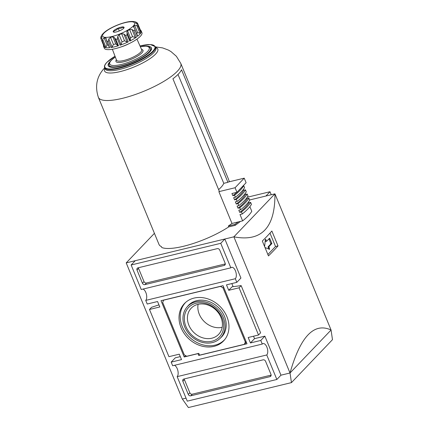 <?xml version="1.0" encoding="UTF-8"?>
<svg xmlns="http://www.w3.org/2000/svg" width="429" height="429" viewBox="0 0 429 429"><rect width="100%" height="100%" fill="white"/><g stroke="black" fill="none" stroke-linecap="round" stroke-linejoin="round"><path stroke-width="0.64" d="M186.025 398.15L182.325 399.045L126.201 262.886L233.885 236.829L274.946 193.844C275.182 227.778 261.497 242.106 233.885 236.829L290.009 372.994C300.397 336.492 314.082 322.163 331.07 330.008L274.946 193.844L249.63 199.968M181.086 327.783A27.059 22.485 43.7 0 1 185.269 302.724A27.059 22.485 43.7 0 1 226.914 316.693A27.059 22.485 43.7 0 1 224.351 340.052A27.059 22.485 43.7 0 1 201.394 345.983A27.059 22.485 43.7 0 1 181.086 327.783M185.864 302.198A26.963 22.399 -136.3 0 0 182.266 326.614A26.963 22.399 -136.3 0 0 224.85 339.436M184.701 326.903A22.791 18.935 -136.3 0 0 219.777 338.674A22.791 18.935 -136.3 0 0 223.3 317.567A22.791 18.935 -136.3 0 0 206.193 302.236A22.791 18.935 -136.3 0 0 186.862 307.228A22.791 18.935 -136.3 0 0 184.701 326.903M219.777 338.674L220.94 337.596A22.893 19.021 -136.3 0 0 224.48 316.398A22.893 19.021 -136.3 0 0 207.298 301.002A22.893 19.021 -136.3 0 0 187.881 306.016L186.862 307.228M198.096 304.333A18.956 15.75 -136.3 0 0 199.287 314.248A18.956 15.75 -136.3 0 0 222.152 327.316M220.962 317.401A18.956 15.75 43.7 0 1 218.618 334.379A18.956 15.75 43.7 0 1 188.857 325.166A18.956 15.75 43.7 0 1 191.2 308.194A18.956 15.75 43.7 0 1 220.962 317.401M222.05 317.868A21.321 17.712 -136.3 0 0 196.16 303.212A21.321 17.712 -136.3 0 0 185.95 326.603A21.321 17.712 -136.3 0 0 211.84 341.259A21.321 17.712 -136.3 0 0 222.05 317.868M260.773 340.444L250.434 342.948L248.187 337.5L258.526 335.001L260.607 332.824L241.152 285.617L232.068 286.803L228.732 290.299L226.485 284.851L236.824 282.346L235.328 278.716L145.731 300.397L147.227 304.027L157.566 301.528L159.813 306.971L149.474 309.475L168.929 356.676L179.268 354.177L181.515 359.62L171.176 362.124L172.673 365.755L262.269 344.074L260.773 340.444L264.875 336.148L254.536 338.647L253.534 336.207M266.758 354.971L177.161 376.646L187.264 401.158L276.861 379.477L266.758 354.971A6.103 2.998 76.4 0 0 266.859 347.066A6.103 2.998 76.4 0 0 263.079 343.591A6.103 2.998 76.4 0 0 262.269 344.074M174.426 365.331A6.103 2.998 -103.6 0 1 177.263 368.747A6.103 2.998 -103.6 0 1 177.161 376.646M141.243 289.505L230.84 267.825L220.737 243.318L131.14 264.993L141.243 289.505M235.328 278.716A6.103 2.998 76.4 0 0 235.43 270.817A6.103 2.998 76.4 0 0 231.649 267.337A6.103 2.998 76.4 0 0 230.84 267.825M142.996 289.076A6.103 2.998 -103.6 0 1 145.833 292.492A6.103 2.998 -103.6 0 1 145.731 300.397M267.884 254.515L275.52 246.519L269.991 233.108M268.785 249.056L268.098 246.841L268.962 246.632L271.777 243.683L271.782 243.157L269.584 238.208L266.715 241.184L265.798 241.425L266.597 241.216M268.962 246.632L269.568 249.351L265.009 247.533M265.798 241.425L265.546 241.195L266.409 240.985L265.733 239.35L265.363 239.323L264.629 246.611M268.098 246.841L270.913 243.892L269.026 238.765M278.003 245.919L271.868 231.033A305.212 79.96 157.6 0 1 262.323 241.023L268.463 255.909A305.212 79.96 -22.4 0 0 278.003 245.919L275.52 246.519M331.07 330.008L290.009 372.994L280.963 375.182L264.875 336.148M236.824 282.346L240.932 278.051L224.844 239.017L135.248 260.698L131.14 264.993M233.113 286.669L231.832 283.558M180.277 356.617L175.279 357.824L171.176 362.124M270.007 376.646A2.032 1.689 -136.3 0 0 270.731 376.233A2.032 1.689 -136.3 0 0 270.983 374.415L265.556 361.25A2.032 1.689 -136.3 0 0 263.084 359.851L183.827 379.027A2.032 1.689 -136.3 0 0 183.103 379.44A2.032 1.689 -136.3 0 0 182.851 381.263L188.277 394.423A2.032 1.689 -136.3 0 0 190.749 395.822L270.007 376.646L271.107 375.493M241.152 285.617L239.071 287.795L228.732 290.299M149.474 309.475L151.555 307.298L158.944 304.863M258.526 335.001L239.071 287.795M225.15 263.213L219.723 250.048A2.032 1.689 -136.3 0 0 217.251 248.648L137.993 267.83A2.032 1.689 -136.3 0 0 137.269 268.238A2.032 1.689 -136.3 0 0 137.017 270.061L142.444 283.22A2.032 1.689 -136.3 0 0 144.916 284.62L224.174 265.444A2.032 1.689 -136.3 0 0 224.898 265.036A2.032 1.689 -136.3 0 0 225.15 263.213M271.246 194.739L270.007 191.736L247.222 197.249M265.905 196.032L270.007 191.736M182.346 399.04L188.39 407.55L291.457 382.614L290.025 372.978M291.457 382.614L332.486 339.661L331.049 330.024M154.424 233.333L126.201 262.886M220.737 243.318L224.844 239.017M276.861 379.477L280.963 375.182M250.434 342.948L254.536 338.647M138.428 267.723A2.032 1.689 -136.3 0 0 138.583 268.42L144.01 281.585A2.032 1.689 -136.3 0 0 146.482 282.984L225.3 263.91M184.261 378.925A2.032 1.689 -136.3 0 0 184.416 379.622L189.843 392.787A2.032 1.689 -136.3 0 0 192.315 394.187L271.139 375.112M246.986 343.779L223.042 285.682L161.014 300.691L184.213 356.971L197.994 353.635L198.745 355.453L246.986 343.779M185.548 355.571L184.213 356.971M199.405 354.762L198.745 355.453M244.364 344.315L245.34 342.085L222.967 287.8L220.495 286.4L163.637 300.155L162.661 302.391L184.288 354.858L186.76 356.258L198.82 353.34L199.565 355.153L244.364 344.315L246.353 342.235M245.999 341.387L245.34 342.085M223.627 287.108L222.967 287.8M265.546 241.195L265.251 240.471M236.733 192.353A57.583 15.085 157.6 0 1 232.834 195.688L231.933 193.511L236.953 192.299L235.071 187.741L244.224 178.164L228.035 182.078A44.562 11.674 157.6 0 1 227.922 182.325L181.531 69.782A44.562 11.674 157.6 0 1 178.443 73.992A44.562 11.674 157.6 0 1 172.93 78.786L219.321 191.334A44.562 11.674 157.6 0 1 218.881 191.656L231.987 223.45A44.562 11.674 157.6 0 1 228.325 226.003L228.7 226.909L235.178 225.343L234.802 224.437L228.325 226.003M229.461 181.735L228.496 179.386A44.562 11.674 157.6 0 0 228.303 178.705L180.786 63.417A44.562 11.674 -22.4 0 1 177.322 71.268A44.562 11.674 -22.4 0 1 133.017 95.286A44.562 11.674 -22.4 0 1 98.386 97.378L158.998 244.439A44.562 11.674 -22.4 0 0 161.406 246.589L161.781 247.501A44.562 11.674 157.6 0 0 228.7 226.909M239.714 212.393A57.583 15.085 157.6 0 0 245.345 207.346A57.583 15.085 157.6 0 0 248.868 202.815L250.627 202.386L251.448 204.386A59.62 15.621 157.6 0 1 247.892 208.928A59.62 15.621 157.6 0 1 242.299 213.964L241.479 211.969L239.714 212.393L238.819 210.215L240.578 209.786L239.757 207.792L237.998 208.215L237.098 206.038L238.856 205.614L238.036 203.614L236.277 204.043L235.376 201.861L237.135 201.437L236.315 199.442L234.556 199.866L233.655 197.689L235.414 197.26L234.593 195.265L232.834 195.688M250.627 202.386A59.62 15.621 157.6 0 1 247.066 206.934A59.62 15.621 157.6 0 1 241.479 211.969M237.998 208.215A57.583 15.085 157.6 0 0 243.624 203.174A57.583 15.085 157.6 0 0 247.147 198.638L248.906 198.214L249.726 200.209A59.62 15.621 157.6 0 1 246.171 204.751A59.62 15.621 157.6 0 1 240.578 209.786M248.906 198.214A59.62 15.621 157.6 0 1 245.345 202.756A59.62 15.621 157.6 0 1 239.757 207.792M236.277 204.043A57.583 15.085 157.6 0 0 241.902 198.997A57.583 15.085 157.6 0 0 245.426 194.46L247.184 194.037L248.005 196.032A59.62 15.621 157.6 0 1 244.45 200.579A59.62 15.621 157.6 0 1 238.856 205.614M247.184 194.037A59.62 15.621 157.6 0 1 243.624 198.579A59.62 15.621 157.6 0 1 238.036 203.614M234.556 199.866A57.583 15.085 157.6 0 0 240.181 194.82A57.583 15.085 157.6 0 0 243.704 190.288L245.463 189.859L246.284 191.86A59.62 15.621 157.6 0 1 242.728 196.402A59.62 15.621 157.6 0 1 237.135 201.437M245.463 189.859A59.62 15.621 157.6 0 1 241.902 194.407A59.62 15.621 157.6 0 1 236.315 199.442M243.125 185.837L243.742 185.687L244.568 187.682A59.62 15.621 157.6 0 1 241.007 192.224A59.62 15.621 157.6 0 1 235.414 197.26M243.742 185.687A59.62 15.621 157.6 0 1 240.181 190.229A59.62 15.621 157.6 0 1 234.593 195.265M240.385 221.418A51.888 13.594 157.6 0 1 235.178 225.343M231.987 223.45L238.218 221.943A51.888 13.594 157.6 0 1 234.802 224.437M249.871 206.665L251.78 211.293A56.971 14.924 157.6 0 1 248.268 215.825A56.971 14.924 157.6 0 1 242.632 220.871L240.009 214.516L242.299 213.964M136.637 33.569A18.313 4.799 -22.4 0 0 137.612 32.54L139.977 33.226L140.894 32.792A20.345 5.33 157.6 0 1 139.607 34.476A20.345 5.33 157.6 0 1 137.489 36.358L134.599 28.625L137.666 36.068M104.354 47.211L101.603 40.535L104.397 47.249A20.345 5.33 157.6 0 1 103.561 46.396L104.311 48.209A20.345 5.33 -22.4 0 0 120.12 47.254A20.345 5.33 -22.4 0 0 140.353 36.288A20.345 5.33 -22.4 0 0 141.935 32.706L141.189 30.888A20.345 5.33 157.6 0 1 141.157 32.213L138.535 25.858L137.232 24.019L135.725 23.139A18.313 4.799 157.6 0 0 135.628 22.742L135.875 23.332M140.385 30.051A20.345 5.33 157.6 0 1 141.189 30.888M137.612 32.54L134.685 25.429A18.313 4.799 157.6 0 1 134.207 25.971A18.313 4.799 157.6 0 1 133.639 26.528L134.599 28.625M101.668 35.248L102.713 34.009A18.313 4.799 157.6 0 1 103.191 33.473A18.313 4.799 157.6 0 1 103.759 32.915L103.925 33.156L103.759 32.915M101.459 38.556L100.745 37.312L101.732 35.157M101.662 36.256L100.831 37.033L100.831 38.433L101.394 39.8M101.946 37.039L101.92 36.969A18.313 4.799 157.6 0 1 101.764 36.701A18.313 4.799 157.6 0 1 101.673 36.299M108.398 45.093A18.313 4.799 -22.4 0 1 107.078 45.029L105.909 47.163L102.611 39.168L102.338 41.136A20.345 5.33 -22.4 0 1 101.78 40.894L101.367 39.581L101.936 37.001M102.611 39.168L104.15 37.924A18.313 4.799 157.6 0 0 105.625 37.988L106.113 38.272L106.194 39.377L105.625 37.988M109.481 47.351L106.194 39.377M108.794 38.985L110.526 37.344L113.454 44.455L112.087 46.981L108.794 38.985L108.371 41.184A20.345 5.33 -22.4 0 1 107.137 41.345M113.454 44.455A18.313 4.799 -22.4 0 0 115.76 43.897L112.832 36.792A18.313 4.799 157.6 0 1 110.526 37.344M112.832 36.792L114.355 37.511M115.76 43.897L117.696 45.624L118.495 45.726L115.878 39.371L114.398 37.629L117.707 45.656L114.446 37.747M117.718 36.535L119.09 34.728L122.024 41.833L121.01 44.536L117.718 36.535L117.449 38.851A20.345 5.33 -22.4 0 1 115.878 39.371M122.024 41.833A18.313 4.799 -22.4 0 0 124.539 40.803L121.611 33.698A18.313 4.799 157.6 0 1 119.09 34.728M121.611 33.698L123.847 34.03L125.654 35.494A20.345 5.33 -22.4 0 0 127.15 34.76L126.995 32.475L130.298 40.492L130.48 37.875L127.552 30.765L126.877 31.451L126.963 32.411M130.48 37.875A18.313 4.799 -22.4 0 0 132.54 36.647L129.612 29.542A18.313 4.799 157.6 0 1 127.552 30.765M129.612 29.542L131.998 29.494L133.853 30.759A20.345 5.33 -22.4 0 0 134.867 30.003M133.483 27.102L133.575 26.587M123.606 28.362L123.075 26.914A5.872 1.539 157.6 0 1 124.019 27.794A5.872 1.539 157.6 0 1 123.606 28.362A5.872 1.539 157.6 0 1 119.165 31.011A5.872 1.539 157.6 0 1 116.377 31.928A5.872 1.539 157.6 0 1 114.189 32.213A5.872 1.539 157.6 0 1 113.567 32.105A5.872 1.539 157.6 0 1 113.658 30.77A5.872 1.539 157.6 0 1 118.104 28.121C117.015 29.917 115.53 30.797 113.658 30.77L114.189 32.213M110.199 61.427A23.402 6.129 -22.4 0 0 110.044 61.594A23.402 6.129 -22.4 0 0 108.226 65.712A23.402 6.129 -22.4 0 0 126.405 64.613A23.402 6.129 -22.4 0 0 149.673 52.006A23.402 6.129 -22.4 0 0 151.491 47.882A23.402 6.129 -22.4 0 0 147.072 46.23M134.685 25.429L136.679 25.231L138.277 26.437A20.345 5.33 -22.4 0 0 138.535 25.858L141.157 32.213M135.682 22.233L136.631 22.388L137.645 23.402L140.396 30.073L139.924 30.384M131.773 21.455L131.773 21.455A18.313 4.799 157.6 0 1 133.242 21.52L134.829 21.675L136.985 22.592L136.631 22.388L137.328 24.083M135.478 22.469A18.313 4.799 157.6 0 1 135.628 22.742M127.022 32.55L130.287 40.476L129.773 41.114A20.345 5.33 157.6 0 0 136.476 37.114L135.296 37.489L131.998 29.494M132.54 36.647L135.296 37.489M121.01 44.536L120.072 45.206A20.345 5.33 157.6 0 0 128.276 41.849L127.14 42.026L123.847 34.03M124.539 40.803L127.14 42.026M107.786 29.901A18.313 4.799 157.6 0 1 109.845 28.673M123.075 26.914C121.798 28.239 120.136 28.641 118.104 28.121A5.872 1.539 157.6 0 1 123.075 26.914M119.273 30.963L118.104 28.121M114.259 32.213L113.658 30.77M137.43 35.891L137.489 36.358M112.087 46.981L110.988 47.539L108.371 41.184M118.495 45.726A20.345 5.33 157.6 0 1 110.988 47.539M105.909 47.163L104.96 47.49L102.338 41.136M109.754 47.699A20.345 5.33 157.6 0 1 104.96 47.49M103.561 46.396A20.345 5.33 157.6 0 1 103.539 45.233M124.566 22.651A18.313 4.799 157.6 0 1 126.866 22.094M238.218 221.943L242.632 220.871M236.953 192.299L246.101 182.716L244.224 178.164M243.704 190.288L243.366 189.468M245.426 194.46L245.088 193.645M247.147 198.638L246.809 197.823M248.868 202.815L248.53 201.995M235.071 187.741L218.881 191.656M177.992 74.453L223.788 183.328L227.922 182.325M223.788 183.328A39.854 10.441 157.6 0 1 218.613 189.618M269.192 238.594L269.836 238.438M270.919 243.366L271.782 243.157M225.273 264.291L224.174 265.444M146.482 282.984L144.916 284.62M144.01 281.585L142.444 283.22M138.583 268.42L137.017 270.061M192.315 394.187L190.749 395.822M189.843 392.787L188.277 394.423M184.416 379.622L182.851 381.263M265.353 239.446L265.733 239.35M268.763 249.002L269.627 248.793M268.093 247.367L268.956 247.158M270.913 243.892L271.777 243.683M104.933 68.409A28.786 7.54 -22.4 0 0 123 70.849A28.786 7.54 -22.4 0 0 155.561 54.124A28.786 7.54 -22.4 0 0 155.727 47.469M116.377 59.765A14.624 3.829 -22.4 0 0 124.85 61.524A14.624 3.829 -22.4 0 0 141.87 52.89A14.624 3.829 -22.4 0 0 141.516 49.405M112.36 49.255L116.527 60.167A13.61 3.566 -22.4 0 0 127.07 59.567A13.61 3.566 -22.4 0 0 140.642 52.215A13.61 3.566 -22.4 0 0 141.693 49.796L136.964 39.114M120.796 47.029A13.251 3.47 -22.4 0 0 129.408 43.479M140.894 32.792L138.277 26.437M103.99 33.108A17.294 4.531 -22.4 0 0 111.985 36.524A17.294 4.531 -22.4 0 0 133.28 26.019A17.294 4.531 -22.4 0 0 125.279 22.603A17.294 4.531 -22.4 0 0 103.99 33.108M155.405 46.691A27.467 7.196 -22.4 0 1 153.266 51.534A27.467 7.196 -22.4 0 1 125.954 66.339A27.467 7.196 -22.4 0 1 104.612 67.626L105.089 68.79A27.467 7.196 -22.4 0 0 126.437 67.503A27.467 7.196 -22.4 0 0 153.748 52.697A27.467 7.196 -22.4 0 0 155.883 47.855L155.405 46.691L150.386 44.546L139.988 45.957M104.612 67.626C104.097 66.189 104.826 64.457 106.8 62.425L115.031 56.242A27.065 7.089 -22.4 0 0 106.944 62.339A27.065 7.089 -22.4 0 0 119.455 67.685A27.065 7.089 -22.4 0 0 152.772 51.255A27.065 7.089 -22.4 0 0 139.999 45.973M115.31 56.982L111.031 60.473C109.122 63.047 108.499 64.666 109.164 65.326A22.383 5.861 -22.4 0 0 126.555 64.275A22.383 5.861 -22.4 0 0 148.809 52.209A22.383 5.861 -22.4 0 0 150.552 48.268L151.233 49.92M115.331 57.036A21.364 5.598 -22.4 0 0 111.39 60.269A21.364 5.598 -22.4 0 0 121.273 64.484A21.364 5.598 -22.4 0 0 147.576 51.512A21.364 5.598 -22.4 0 0 140.331 46.729M134.266 28.041L133.639 26.528M139.977 33.226L136.679 25.231M136.476 37.114L133.853 30.759M128.276 41.849L125.654 35.494M107.078 45.029L104.15 37.924M129.773 41.114L127.15 34.76M120.072 45.206L117.449 38.851M155.491 46.906L162.564 47.887L168.393 50.08L171.01 51.603L176.378 56.29L180.786 63.417M106.381 40.203L109.438 47.624M101.764 36.701L101.952 37.141M150.552 48.268L149.078 46.788L146.418 46.166L140.31 46.675M109.164 65.326L109.845 66.978M104.869 67.659C96.804 76.072 94.643 85.977 98.386 97.378M131.413 21.45C123.804 21.74 109.776 27.488 104.022 32.658"/></g></svg>
